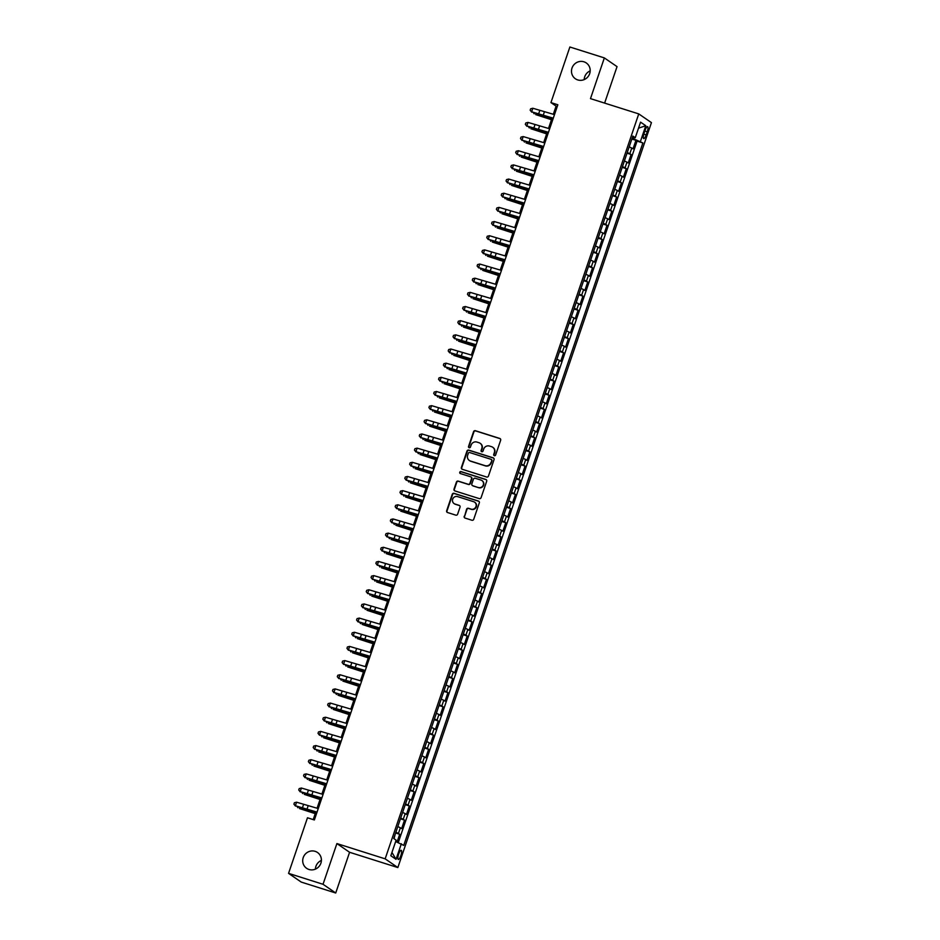 <?xml version="1.0" encoding="UTF-8"?>
<svg xmlns="http://www.w3.org/2000/svg" width="940" height="940" viewBox="0 0 940 940"><rect width="100%" height="100%" fill="white"/><g stroke="black" fill="none" stroke-linecap="round" stroke-linejoin="round"><path stroke-width="1.41" d="M494.334 455.7A1.034 0.987 -55.5 0 0 495.615 455.019L500.644 440.249A1.469 1.41 -55.5 0 0 499.763 438.44L475.393 430.72A1.469 1.41 -55.5 0 0 473.572 431.683L468.543 446.453A1.034 0.987 -55.5 0 0 469.154 447.722A1.034 0.987 -55.5 0 0 470.435 447.052L471.093 445.137A4.712 4.524 -55.5 0 1 476.933 442.07L478.965 442.705A4.712 4.524 -55.5 0 1 481.785 448.533L481.127 450.436A1.034 0.987 -55.5 0 0 481.75 451.717A1.034 0.987 -55.5 0 0 483.031 451.036L483.677 449.132A4.712 4.524 -55.5 0 1 489.517 446.054L491.549 446.688A4.712 4.524 -55.5 0 1 494.37 452.516L493.723 454.42A1.034 0.987 -55.5 0 0 494.334 455.7M315.147 851.346A9.6 9.224 -55.5 0 0 306.628 868.325A9.6 9.224 -55.5 0 0 320.364 864.459A9.6 9.224 -55.5 0 0 315.147 851.346M321.41 860.406A9.6 9.224 -55.5 0 0 315.405 869.136M583.928 61.805A9.6 9.224 -55.5 0 0 575.409 78.784A9.6 9.224 -55.5 0 0 589.145 74.918A9.6 9.224 -55.5 0 0 583.928 61.805M590.191 70.864A9.6 9.224 -55.5 0 0 584.187 79.594M400.851 855.647A4.806 1.281 107.6 0 0 401.204 850.312A4.806 1.281 107.6 0 0 398.654 854.131A4.806 1.281 107.6 0 0 398.302 859.466A4.806 1.281 107.6 0 0 400.851 855.647M464.196 516.26A1.469 1.41 -55.5 0 0 465.077 518.081L471.915 520.243A1.469 1.41 -55.5 0 0 473.737 519.279L479.318 502.877A1.469 1.41 -55.5 0 0 478.448 501.055L454.079 493.347A1.469 1.41 -55.5 0 0 452.246 494.311L446.664 510.714A1.469 1.41 -55.5 0 0 447.546 512.535L455.806 515.144A1.469 1.41 -55.5 0 0 457.627 514.18L460.024 507.165A1.469 1.41 -55.5 0 0 459.143 505.344L455.042 504.052A3.936 3.784 -55.5 0 1 452.904 498.67A3.936 3.784 -55.5 0 1 457.58 496.614L473.619 501.69A3.936 3.784 -55.5 0 1 475.757 507.071A3.936 3.784 -55.5 0 1 471.081 509.128L468.414 508.281A1.469 1.41 -55.5 0 0 466.581 509.245L464.536 516.495A1.469 1.41 -55.5 0 0 464.901 518.01M336.896 843.568L323.031 884.282L288.557 873.366L301.247 882.084L335.721 893L349.586 852.286L397.843 867.561L385.153 858.843L336.896 843.568L349.586 852.286M604.62 103.106L617.039 66.634L604.35 57.916L590.485 98.63L638.754 113.904L385.153 858.843M604.35 57.916L569.875 47L550.946 102.589L556.092 106.126L553.308 114.316M288.557 873.366L307.474 817.777L314.371 819.962L557.843 104.775L550.946 102.589M486.626 477.015A1.469 1.41 -55.5 0 0 488.459 476.051L494.041 459.648A1.469 1.41 -55.5 0 0 493.159 457.827L468.79 450.119A1.469 1.41 -55.5 0 0 466.969 451.071L461.387 467.474A1.469 1.41 -55.5 0 0 462.269 469.295L486.626 477.015M486.685 481.257L481.092 497.66A1.469 1.41 -55.5 0 1 479.271 498.623L454.901 490.915A1.469 1.41 -55.5 0 1 454.02 489.094L456.417 482.079A1.469 1.41 -55.5 0 1 458.238 481.115L468.12 484.241A1.469 1.41 -55.5 0 0 469.953 483.278L471.539 478.625A1.469 1.41 -55.5 0 0 470.658 476.803L460.365 473.548A1.034 0.987 -55.5 0 1 459.813 472.139A1.034 0.987 -55.5 0 1 461.035 471.598L485.804 479.447A1.469 1.41 -55.5 0 1 486.685 481.257M397.044 842.076L399.7 834.274L395.611 832.981M395.858 832.241L398.443 833.416L400.37 827.752L401.627 828.61L404.517 820.115L400.428 818.822M400.687 818.082L403.26 819.257L405.187 813.593L406.444 814.451L409.335 805.956L405.257 804.664M405.504 803.923L408.089 805.098L410.016 799.435L411.262 800.293L414.152 791.797L410.075 790.505M410.322 789.753L412.907 790.928L414.834 785.264L416.091 786.122L418.981 777.627L414.893 776.334M415.151 775.594L417.724 776.769L419.651 771.106L420.909 771.963L423.799 763.468L419.722 762.175M419.969 761.435L422.554 762.61L424.481 756.947L425.726 757.805L428.616 749.309L424.539 748.017M424.786 747.265L427.371 748.44L429.298 742.776L430.555 743.646L433.446 735.139L429.357 733.846M429.615 733.106L432.189 734.281L434.115 728.618L435.373 729.475L438.263 720.98L434.186 719.688M434.433 718.947L437.018 720.122L438.945 714.459L440.19 715.317L443.081 706.821L439.004 705.529M439.25 704.789L441.835 705.964L443.762 700.288L445.02 701.158L447.91 692.651L443.821 691.358M444.079 690.618L446.653 691.793L448.58 686.13L449.837 686.987L452.728 678.492L448.639 677.2M448.897 676.459L451.47 677.634L453.409 671.971L454.655 672.829L457.545 664.333L453.468 663.041M453.714 662.3L456.299 663.476L458.227 657.812L459.472 658.67L462.374 650.175L458.285 648.882M458.544 648.13L461.117 649.305L463.044 643.641L464.301 644.499L467.192 636.004L463.103 634.712M463.361 633.971L465.935 635.146L467.873 629.483L469.119 630.341L472.009 621.845L467.932 620.553M468.179 619.812L470.764 620.988L472.691 615.324L473.936 616.182L476.839 607.686L472.75 606.394M473.008 605.642L475.581 606.817L477.508 601.154L478.765 602.023L481.656 593.516L477.567 592.223M477.826 591.483L480.399 592.658L482.326 586.995L483.583 587.853L486.474 579.357L482.396 578.065M482.643 577.324L485.228 578.5L487.155 572.836L488.401 573.694L491.303 565.198L487.214 563.906M487.472 563.166L490.046 564.341L491.973 558.665L493.23 559.535L496.12 551.04L492.031 549.736M492.29 548.995L494.863 550.17L496.79 544.507L498.047 545.365L500.938 536.869L496.861 535.577M497.107 534.837L499.692 536.012L501.619 530.348L502.865 531.206L505.755 522.711L501.678 521.418M501.925 520.678L504.51 521.853L506.437 516.189L507.694 517.047L510.585 508.552L506.496 507.259M506.754 506.507L509.327 507.682L511.254 502.019L512.512 502.877L515.402 494.381L511.325 493.089M511.572 492.349L514.157 493.524L516.084 487.86L517.329 488.718L520.22 480.223L516.142 478.93M516.389 478.19L518.974 479.365L520.901 473.701L522.158 474.559L525.049 466.064L520.96 464.771M521.218 464.019L523.792 465.206L525.719 459.531L526.976 460.4L529.866 451.893L525.789 450.601M526.036 449.861L528.621 451.036L530.548 445.372L531.793 446.23L534.684 437.735L530.606 436.442M530.853 435.702L533.438 436.877L535.365 431.213L536.623 432.071L539.513 423.576L535.424 422.283M535.683 421.543L538.256 422.718L540.183 417.043L541.44 417.912L544.331 409.417L540.241 408.125M540.5 407.373L543.073 408.548L545.012 402.884L546.258 403.742L549.148 395.247L545.071 393.954M545.317 393.214L547.903 394.389L549.83 388.725L551.075 389.583L553.977 381.088L549.888 379.795M550.147 379.055L552.72 380.23L554.647 374.566L555.904 375.424L558.795 366.929L554.706 365.637M554.964 364.885L557.538 366.06L559.476 360.396L560.722 361.265L563.612 352.759L559.535 351.466M559.782 350.726L562.367 351.901L564.294 346.237L565.539 347.095L568.442 338.6L564.353 337.307M564.611 336.567L567.184 337.742L569.111 332.079L570.369 332.936L573.259 324.441L569.17 323.149M569.428 322.397L572.002 323.583L573.941 317.908L575.186 318.778L578.077 310.271L573.999 308.978M574.246 308.238L576.831 309.413L578.758 303.749L580.004 304.607L582.906 296.112L578.817 294.819M579.075 294.079L581.649 295.254L583.576 289.591L584.833 290.448L587.723 281.953L583.634 280.661M583.893 279.92L586.466 281.095L588.393 275.432L589.65 276.289L592.541 267.794L588.464 266.502M588.71 265.75L591.295 266.925L593.222 261.261L594.468 262.119L597.37 253.624L593.281 252.331M593.528 251.591L596.113 252.766L598.04 247.103L599.297 247.96L602.188 239.465L598.098 238.172M598.357 237.432L600.93 238.607L602.857 232.944L604.115 233.802L607.005 225.306L602.928 224.014M603.175 223.262L605.76 224.437L607.686 218.773L608.932 219.643L611.823 211.136L607.745 209.843M607.992 209.103L610.577 210.278L612.504 204.614L613.761 205.472L616.652 196.977L612.563 195.684M612.821 194.944L615.394 196.119L617.322 190.456L618.579 191.314L621.469 182.818L617.392 181.526M617.639 180.786L620.224 181.961L622.151 176.285L623.396 177.155L626.287 168.648L622.209 167.355M622.456 166.615L625.041 167.79L626.968 162.126L628.226 162.984L631.116 154.489L627.286 152.456M627.027 153.197L631.116 154.489M645.099 130.319L644.041 133.445A4.653 1.234 107.6 0 0 643.7 138.603A4.653 1.234 107.6 0 0 646.168 134.902L647.225 131.788A4.653 1.234 107.6 0 0 647.566 126.618A4.653 1.234 107.6 0 0 645.099 130.319M397.843 867.561L651.443 122.623L638.754 113.904M395.658 841.535L403.742 845.401L642.878 142.951L632.15 138.156M401.345 843.744L396.034 859.325L390.829 855.741L396.128 840.172L393.731 838.515L632.855 136.065L635.264 137.722L640.563 122.141L645.78 125.725L640.469 141.306M398.29 842.557L637.085 141.118L635.934 140.33L633.043 148.826L629.212 146.793M625.041 167.79L626.287 168.648M620.224 181.961L621.469 182.818M615.394 196.119L616.652 196.977M610.577 210.278L611.823 211.136M605.76 224.437L607.005 225.306M600.93 238.607L602.188 239.465M596.113 252.766L597.37 253.624M591.295 266.925L592.541 267.794M586.466 281.095L587.723 281.953M581.649 295.254L582.906 296.112M576.831 309.413L578.077 310.271M572.002 323.583L573.259 324.441M567.184 337.742L568.442 338.6M562.367 351.901L563.612 352.759M557.538 366.06L558.795 366.929M552.72 380.23L553.977 381.088M547.903 394.389L549.148 395.247M543.073 408.548L544.331 409.417M538.256 422.718L539.513 423.576M533.438 436.877L534.684 437.735M528.621 451.036L529.866 451.893M523.792 465.206L525.049 466.064M518.974 479.365L520.22 480.223M514.157 493.524L515.402 494.381M509.327 507.682L510.585 508.552M504.51 521.853L505.755 522.711M499.692 536.012L500.938 536.869M494.863 550.17L496.12 551.04M490.046 564.341L491.303 565.198M485.228 578.5L486.474 579.357M480.399 592.658L481.656 593.516M475.581 606.817L476.839 607.686M470.764 620.988L472.009 621.845M465.935 635.146L467.192 636.004M461.117 649.305L462.374 650.175M456.299 663.476L457.545 664.333M451.47 677.634L452.728 678.492M446.653 691.793L447.91 692.651M441.835 705.964L443.081 706.821M437.018 720.122L438.263 720.98M432.189 734.281L433.446 735.139M427.371 748.44L428.616 749.309M422.554 762.61L423.799 763.468M417.724 776.769L418.981 777.627M412.907 790.928L414.152 791.797M408.089 805.098L409.335 805.956M403.26 819.257L404.517 820.115M398.443 833.416L399.7 834.274M633.584 138.615L633.971 137.475M323.031 884.282L335.721 893M551.968 118.24L548.49 128.475M547.151 132.399L543.661 142.645M542.333 146.558L538.843 156.804M537.504 160.716L534.026 170.963M532.686 174.887L529.197 185.121M527.869 189.046L524.379 199.292M523.039 203.204L519.562 213.451M518.222 217.375L514.732 227.609M513.404 231.534L509.915 241.78M508.575 245.692L505.097 255.939M503.758 259.863L500.268 270.097M498.94 274.022L495.451 284.268M494.123 288.18L490.633 298.426M489.294 302.339L485.804 312.585M484.476 316.51L480.986 326.744M479.659 330.669L476.169 340.914M474.829 344.827L471.339 355.073M470.012 358.998L466.522 369.232M465.194 373.156L461.704 383.403M460.365 387.315L456.887 397.561M455.548 401.474L452.058 411.72M450.73 415.645L447.24 425.89M445.901 429.803L442.423 440.049M441.083 443.962L437.594 454.208M436.266 458.132L432.776 468.367M431.437 472.291L427.959 482.537M426.619 486.45L423.129 496.696M421.802 500.621L418.312 510.855M416.972 514.779L413.494 525.025M412.155 528.938L408.665 539.184M407.337 543.097L403.848 553.343M402.508 557.267L399.03 567.513M397.69 571.426L394.201 581.672M392.873 585.585L389.383 595.831M388.055 599.755L384.566 609.99M383.226 613.914L379.737 624.16M378.409 628.073L374.919 638.319M373.591 642.243L370.102 652.477M368.762 656.402L365.284 666.648M363.945 670.561L360.455 680.807M359.127 684.72L355.637 694.966M354.298 698.89L350.82 709.136M349.48 713.049L345.99 723.295M344.663 727.207L341.173 737.454M339.834 741.378L336.356 751.612M335.016 755.537L331.526 765.783M330.198 769.695L326.709 779.942M325.369 783.866L321.891 794.1M320.552 798.025L317.062 808.271M315.734 812.184L313.208 819.598M557.255 106.49L556.092 106.126M631.856 139.038L635.934 140.33M637.085 141.118L642.878 142.951M632.479 137.181L635.264 137.722M626.968 162.126L624.395 160.951M622.151 176.285L619.566 175.11M617.322 190.456L614.748 189.281M612.504 204.614L609.931 203.439M607.686 218.773L605.102 217.598M602.857 232.944L600.284 231.769M598.04 247.103L595.466 245.928M593.222 261.261L590.637 260.086M588.393 275.432L585.82 274.245M583.576 289.591L581.002 288.416M578.758 303.749L576.173 302.574M573.941 317.908L571.356 316.733M569.111 332.079L566.538 330.904M564.294 346.237L561.709 345.062M559.476 360.396L556.891 359.221M554.647 374.566L552.074 373.392M549.83 388.725L547.245 387.55M545.012 402.884L542.427 401.709M540.183 417.043L537.61 415.868M535.365 431.213L532.78 430.038M530.548 445.372L527.963 444.197M525.719 459.531L523.145 458.356M520.901 473.701L518.328 472.526M516.084 487.86L513.499 486.685M511.254 502.019L508.681 500.844M506.437 516.189L503.863 515.014M501.619 530.348L499.034 529.173M496.79 544.507L494.217 543.332M491.973 558.665L489.399 557.49M487.155 572.836L484.57 571.661M482.326 586.995L479.753 585.82M477.508 601.154L474.935 599.979M472.691 615.324L470.106 614.149M467.873 629.483L465.288 628.308M463.044 643.641L460.471 642.466M458.227 657.812L455.642 656.637M453.409 671.971L450.824 670.796M448.58 686.13L446.007 684.955M443.762 700.288L441.177 699.113M438.945 714.459L436.36 713.284M434.115 728.618L431.542 727.443M429.298 742.776L426.725 741.601M424.481 756.947L421.896 755.772M419.651 771.106L417.078 769.931M414.834 785.264L412.261 784.089M410.016 799.435L407.431 798.26M405.187 813.593L402.614 812.418M400.37 827.752L397.796 826.577M638.507 128.181L645.78 125.725M396.034 859.325L391.945 852.439M494.264 455.677A1.034 0.987 -55.5 0 1 494.064 454.655L494.71 452.751A4.712 4.524 -55.5 0 0 492.877 447.381M480.293 443.398A4.712 4.524 -55.5 0 1 482.126 448.768L481.468 450.671A1.034 0.987 -55.5 0 0 481.68 451.682M500.28 438.745A1.469 1.41 -55.5 0 0 500.103 438.674L475.746 430.955A1.469 1.41 -55.5 0 0 473.913 431.918L468.884 446.688A1.034 0.987 -55.5 0 0 469.095 447.698M493.688 458.132A1.469 1.41 -55.5 0 0 493.5 458.062L469.142 450.354A1.469 1.41 -55.5 0 0 467.309 451.318L461.728 467.721A1.469 1.41 -55.5 0 0 462.081 469.224M491.62 460.577A1.034 0.987 -55.5 0 0 491.009 459.308L469.624 452.528A1.034 0.987 -55.5 0 0 468.343 453.209L467.662 455.219A4.712 4.524 -55.5 0 0 470.47 461.035L485.087 465.664A4.712 4.524 -55.5 0 0 490.939 462.586L491.973 460.812A1.034 0.987 -55.5 0 0 491.42 459.566M469.495 460.588A4.712 4.524 -55.5 0 0 470.822 461.281L470.47 461.035M491.973 460.812L491.279 462.821A4.712 4.524 -55.5 0 1 485.44 465.899L470.822 461.281M471.175 477.109A1.469 1.41 -55.5 0 1 471.88 478.86L470.294 483.513A1.469 1.41 -55.5 0 1 468.461 484.476L458.591 481.351A1.469 1.41 -55.5 0 0 456.758 482.314L454.373 489.329A1.469 1.41 -55.5 0 0 454.725 490.845M486.321 479.753A1.469 1.41 -55.5 0 0 486.145 479.682L461.376 471.833A1.034 0.987 -55.5 0 0 460.295 473.525M478.378 487.484A3.936 3.784 -55.5 0 0 481.879 480.516A3.936 3.784 -55.5 0 0 480.904 480.046L475.252 478.26A1.469 1.41 -55.5 0 0 473.431 479.224L471.845 483.877A1.469 1.41 -55.5 0 0 472.726 485.698L478.719 487.719A3.936 3.784 -55.5 0 0 482.044 480.646M478.719 487.719L473.067 485.933M474.747 502.277A3.936 3.784 -55.5 0 1 471.434 509.363L468.755 508.517A1.469 1.41 -55.5 0 0 466.933 509.48L464.536 516.495M454.255 503.687A3.936 3.784 -55.5 0 0 455.383 504.287L455.042 504.052M459.66 505.649A1.469 1.41 -55.5 0 0 459.484 505.579L455.383 504.287M478.965 501.373A1.469 1.41 -55.5 0 0 478.789 501.29L454.42 493.582A1.469 1.41 -55.5 0 0 452.598 494.546L447.005 510.949A1.469 1.41 -55.5 0 0 447.37 512.465M629.6 145.665L631.48 140.107M551.475 119.709L535.706 114.598L540.312 115.608A11.257 0.881 18.8 0 1 547.632 118.005L551.569 119.427M534.366 113.023L534.108 113.787L533.438 112.706M553.284 118.17L531.617 111.79L538.632 114.457A11.257 0.881 -161.2 0 0 545.505 116.548L553.155 118.546M554.494 114.621L532.827 108.253L531.617 111.79L530.16 110.203L530.642 108.793L532.827 108.253M531.688 112.119L530.16 110.203M624.771 159.824L626.663 154.278M546.645 133.868L530.889 128.757L535.483 129.767A11.257 0.881 18.8 0 1 542.815 132.176L546.751 133.586M529.549 127.182L529.29 127.946L528.621 126.877M619.954 173.982L621.845 168.436M541.828 148.026L526.071 142.927L530.665 143.926A11.257 0.881 18.8 0 1 537.997 146.335L541.922 147.744M524.72 141.341L524.461 142.105L523.803 141.035M615.136 188.153L617.016 182.595M537.01 162.197L521.242 157.086L525.848 158.096A11.257 0.881 18.8 0 1 533.168 160.493L537.104 161.915M519.902 155.511L519.644 156.263L518.986 155.194M610.307 202.312L612.198 196.754M532.181 176.356L516.424 171.245L521.019 172.255A11.257 0.881 18.8 0 1 528.351 174.664L532.287 176.074M515.085 169.67L514.826 170.434L514.157 169.364M548.466 132.329L526.799 125.948L533.814 128.615A11.257 0.881 -161.2 0 0 540.676 130.707L548.337 132.704M549.665 128.792L528.01 122.412L526.799 125.948L525.331 124.362L525.812 122.952L528.01 122.412M526.87 126.277L525.331 124.362M543.637 146.487L521.982 140.119L528.997 142.786A11.257 0.881 -161.2 0 0 535.859 144.866L543.52 146.863M544.847 142.951L523.181 136.57L521.982 140.119L520.513 138.532L520.995 137.111L523.181 136.57M522.053 140.448L520.513 138.532M538.82 160.658L517.153 154.278L524.168 156.945A11.257 0.881 -161.2 0 0 531.041 159.036L538.691 161.034M540.03 157.109L518.363 150.741L517.153 154.278L515.696 152.691L516.178 151.281L518.363 150.741M517.223 154.607L515.696 152.691M534.002 174.817L512.335 168.436L519.35 171.104A11.257 0.881 -161.2 0 0 526.224 173.195L533.873 175.192M535.201 171.268L513.546 164.9L512.335 168.436L510.866 166.85L511.348 165.44L513.546 164.9M512.406 168.765L510.866 166.85M605.489 216.47L607.381 210.924M527.364 190.514L511.607 185.415L516.201 186.414A11.257 0.881 18.8 0 1 523.533 188.822L527.457 190.233M510.255 183.829L509.997 184.593L509.339 183.523M529.185 188.975L507.518 182.595L514.533 185.274A11.257 0.881 -161.2 0 0 521.394 187.354L529.056 189.351M530.383 185.439L508.716 179.058L507.518 182.595L506.049 181.02L506.531 179.599L508.716 179.058M507.588 182.936L506.049 181.02M600.672 230.641L602.552 225.083M522.546 204.685L506.778 199.574L511.384 200.584A11.257 0.881 18.8 0 1 518.704 202.981L522.64 204.391M505.438 197.999L505.18 198.751L504.522 197.682M524.356 203.134L502.689 196.766L509.703 199.433A11.257 0.881 -161.2 0 0 516.577 201.524L524.226 203.522M525.566 199.597L503.899 193.217L502.689 196.766L501.231 195.179L501.713 193.758L503.899 193.217M502.759 197.095L501.231 195.179M595.843 244.8L597.734 239.242M517.717 218.844L501.96 213.733L506.554 214.743A11.257 0.881 18.8 0 1 513.886 217.152L517.822 218.562M500.621 212.158L500.362 212.922L499.692 211.841M519.538 217.305L497.871 210.924L504.886 213.591A11.257 0.881 -161.2 0 0 511.76 215.683L519.409 217.68M520.736 213.756L499.081 207.388L497.871 210.924L496.402 209.338L496.884 207.928L499.081 207.388M497.941 211.253L496.402 209.338M591.025 258.958L592.917 253.412M512.899 233.003L497.143 227.891L501.737 228.902A11.257 0.881 18.8 0 1 509.069 231.311L512.993 232.721M495.791 226.317L495.533 227.081L494.875 226.011M514.721 231.463L493.054 225.083L500.068 227.75A11.257 0.881 -161.2 0 0 506.93 229.842L514.591 231.839M515.919 227.927L494.252 221.546L493.054 225.083L491.585 223.508L492.066 222.087L494.252 221.546M493.124 225.424L491.585 223.508M586.207 273.117L588.099 267.571M508.082 247.161L492.313 242.062L496.919 243.061A11.257 0.881 18.8 0 1 504.24 245.469L508.176 246.879M490.974 240.476L490.715 241.239L490.057 240.17M581.378 287.288L583.27 281.73M503.264 261.332L487.496 256.221L492.09 257.231A11.257 0.881 18.8 0 1 499.422 259.628L503.358 261.05M486.156 254.646L485.898 255.41L485.228 254.329M576.561 301.446L578.452 295.9M498.435 275.49L482.678 270.379L487.272 271.39A11.257 0.881 18.8 0 1 494.605 273.799L498.529 275.209M481.327 268.805L481.069 269.568L480.411 268.499M571.743 315.605L573.635 310.059M493.618 289.649L477.849 284.55L482.455 285.549A11.257 0.881 18.8 0 1 489.775 287.957L493.712 289.367M476.51 282.964L476.251 283.727L475.593 282.658M566.914 329.776L568.806 324.218M488.8 303.82L473.031 298.709L477.626 299.719A11.257 0.881 18.8 0 1 484.958 302.116L488.894 303.538M471.692 297.134L471.434 297.886L470.764 296.817M562.096 343.934L563.988 338.377M483.971 317.978L468.214 312.867L472.808 313.878A11.257 0.881 18.8 0 1 480.14 316.287L484.065 317.697M466.875 311.293L466.604 312.056L465.946 310.987M557.279 358.093L559.171 352.547M479.153 332.137L463.397 327.038L467.991 328.037A11.257 0.881 18.8 0 1 475.311 330.445L479.247 331.855M462.045 325.452L461.787 326.215L461.129 325.146M552.45 372.264L554.341 366.706M474.336 346.308L458.567 341.197L463.173 342.207A11.257 0.881 18.8 0 1 470.494 344.604L474.43 346.014M457.228 339.622L456.969 340.374L456.299 339.305M547.632 386.422L549.524 380.865M469.507 360.466L453.75 355.355L458.344 356.366A11.257 0.881 18.8 0 1 465.676 358.774L469.601 360.185M452.41 353.781L452.152 354.545L451.482 353.464M542.815 400.581L544.707 395.035M464.689 374.625L448.932 369.514L453.527 370.524A11.257 0.881 18.8 0 1 460.847 372.933L464.783 374.343M447.581 367.94L447.322 368.703L446.664 367.634M537.986 414.74L539.877 409.194M459.872 388.784L444.103 383.685L448.709 384.683A11.257 0.881 18.8 0 1 456.029 387.092L459.966 388.502M442.764 382.098L442.505 382.862L441.835 381.793M533.168 428.91L535.06 423.353M455.042 402.954L439.286 397.843L443.88 398.854A11.257 0.881 18.8 0 1 451.212 401.251L455.148 402.673M437.946 396.269L437.688 397.032L437.018 395.952M509.891 245.622L488.224 239.254L495.239 241.921A11.257 0.881 -161.2 0 0 502.113 244.012L509.762 246.01M511.102 242.085L489.435 235.705L488.224 239.254L486.767 237.667L487.249 236.246L489.435 235.705M488.295 239.583L486.767 237.667M505.074 259.793L483.407 253.412L490.422 256.079A11.257 0.881 -161.2 0 0 497.295 258.171L504.945 260.168M506.284 256.244L484.617 249.876L483.407 253.412L481.938 251.826L482.431 250.416L484.617 249.876M483.477 253.741L481.938 251.826M500.256 273.951L478.589 267.571L485.604 270.238A11.257 0.881 -161.2 0 0 492.466 272.33L500.127 274.327M501.455 270.414L479.788 264.034L478.589 267.571L477.12 265.985L477.602 264.575L479.788 264.034M478.66 267.9L477.12 265.985M495.427 288.11L473.76 281.742L480.775 284.409A11.257 0.881 -161.2 0 0 487.649 286.488L495.298 288.486M496.637 284.573L474.97 278.193L473.76 281.742L472.303 280.155L472.785 278.733L474.97 278.193M473.831 282.071L472.303 280.155M490.61 302.269L468.943 295.9L475.957 298.567A11.257 0.881 -161.2 0 0 482.831 300.659L490.48 302.656M491.82 298.732L470.153 292.363L468.943 295.9L467.486 294.314L467.967 292.892L470.153 292.363M469.013 296.229L467.486 294.314M485.792 316.439L464.125 310.059L471.14 312.726A11.257 0.881 -161.2 0 0 478.002 314.818L485.663 316.815M486.99 312.891L465.324 306.522L464.125 310.059L462.656 308.473L463.138 307.063L465.324 306.522M464.196 310.388L462.656 308.473M480.963 330.598L459.308 324.218L466.322 326.897A11.257 0.881 -161.2 0 0 473.184 328.977L480.834 330.974M482.173 327.061L460.506 320.681L459.308 324.218L457.839 322.643L458.321 321.221L460.506 320.681M459.366 324.559L457.839 322.643M476.145 344.757L454.478 338.388L461.493 341.055A11.257 0.881 -161.2 0 0 468.367 343.147L476.016 345.145M477.356 341.22L455.689 334.84L454.478 338.388L453.021 336.802L453.503 335.38L455.689 334.84M454.549 338.717L453.021 336.802M471.328 358.927L449.661 352.547L456.676 355.214A11.257 0.881 -161.2 0 0 463.538 357.306L471.199 359.303M472.526 355.379L450.859 349.01L449.661 352.547L448.192 350.961L448.674 349.551L450.859 349.01M449.731 352.876L448.192 350.961M466.498 373.086L444.843 366.706L451.858 369.373A11.257 0.881 -161.2 0 0 458.72 371.464L466.369 373.462M467.709 369.549L446.042 363.169L444.843 366.706L443.375 365.131L443.856 363.71L446.042 363.169M444.914 367.046L443.375 365.131M461.681 387.245L440.014 380.876L447.029 383.544A11.257 0.881 -161.2 0 0 453.903 385.623L461.552 387.632M462.891 383.708L441.224 377.328L440.014 380.876L438.557 379.29L439.039 377.868L441.224 377.328M440.085 381.205L438.557 379.29M456.863 401.415L435.197 395.035L442.211 397.702A11.257 0.881 -161.2 0 0 449.073 399.794L456.734 401.791M458.062 397.867L436.407 391.498L435.197 395.035L433.728 393.449L434.21 392.039L436.407 391.498M435.267 395.364L433.728 393.449M528.351 443.069L530.242 437.523M450.225 417.113L434.468 412.002L439.062 413.012A11.257 0.881 18.8 0 1 446.382 415.421L450.319 416.831M433.117 410.428L432.858 411.191L432.2 410.122M523.533 457.228L525.413 451.682M445.407 431.272L429.639 426.173L434.245 427.171A11.257 0.881 18.8 0 1 441.565 429.58L445.501 430.99M428.299 424.586L428.041 425.35L427.383 424.281M518.704 471.398L520.596 465.841M440.578 445.443L424.821 440.331L429.416 441.342A11.257 0.881 18.8 0 1 436.748 443.739L440.684 445.161M423.482 438.757L423.223 439.509L422.554 438.44M513.886 485.557L515.778 479.999M435.761 459.601L420.004 454.49L424.598 455.501A11.257 0.881 18.8 0 1 431.93 457.909L435.855 459.319M418.653 452.916L418.394 453.679L417.736 452.61M452.034 415.574L430.379 409.194L437.394 411.861A11.257 0.881 -161.2 0 0 444.256 413.953L451.905 415.95M453.245 412.037L431.578 405.657L430.379 409.194L428.91 407.608L429.392 406.197L431.578 405.657M430.45 409.523L428.91 407.608M447.217 429.733L425.55 423.364L432.565 426.031A11.257 0.881 -161.2 0 0 439.438 428.111L447.088 430.109M448.427 426.196L426.76 419.816L425.55 423.364L424.093 421.778L424.575 420.356L426.76 419.816M425.62 423.693L424.093 421.778M442.399 443.892L420.732 437.523L427.747 440.19A11.257 0.881 -161.2 0 0 434.621 442.282L442.27 444.279M443.598 440.355L421.943 433.974L420.732 437.523L419.264 435.937L419.745 434.515L421.943 433.974M420.803 437.852L419.264 435.937M437.582 458.062L415.915 451.682L422.93 454.349A11.257 0.881 -161.2 0 0 429.791 456.44L437.453 458.438M438.78 454.514L417.113 448.145L415.915 451.682L414.446 450.096L414.928 448.686L417.113 448.145M415.985 452.011L414.446 450.096M509.069 499.716L510.949 494.17M430.943 473.76L415.174 468.661L419.781 469.659A11.257 0.881 18.8 0 1 427.101 472.068L431.037 473.478M413.835 467.074L413.577 467.838L412.919 466.769M432.753 472.221L411.086 465.841L418.1 468.508A11.257 0.881 -161.2 0 0 424.974 470.599L432.623 472.597M433.963 468.684L412.296 462.304L411.086 465.841L409.629 464.266L410.11 462.844L412.296 462.304M411.156 466.181L409.629 464.266M504.24 513.886L506.131 508.329M426.114 487.93L410.357 482.819L414.951 483.83A11.257 0.881 18.8 0 1 422.283 486.227L426.22 487.637M409.018 481.245L408.759 481.997L408.089 480.928M427.935 486.38L406.268 480.011L413.283 482.678A11.257 0.881 -161.2 0 0 420.156 484.77L427.806 486.767M429.134 482.843L407.478 476.463L406.268 480.011L404.799 478.425L405.281 477.003L407.478 476.463M406.339 480.34L404.799 478.425M499.422 528.045L501.314 522.487M421.296 502.089L405.539 496.978L410.134 497.988A11.257 0.881 18.8 0 1 417.466 500.386L421.39 501.807M404.188 495.404L403.93 496.167L403.272 495.086M423.118 500.55L401.451 494.17L408.465 496.837A11.257 0.881 -161.2 0 0 415.327 498.929L422.988 500.926M424.316 497.002L402.649 490.633L401.451 494.17L399.982 492.584L400.464 491.173L402.649 490.633M401.521 494.499L399.982 492.584M494.605 542.204L496.485 536.658M416.479 516.248L400.71 511.137L405.316 512.147A11.257 0.881 18.8 0 1 412.637 514.556L416.573 515.966M399.371 509.562L399.112 510.326L398.454 509.257M418.288 514.709L396.621 508.329L403.636 510.996A11.257 0.881 -161.2 0 0 410.51 513.087L418.159 515.085M419.498 511.172L397.832 504.792L396.621 508.329L395.164 506.742L395.646 505.332L397.832 504.792M396.692 508.669L395.164 506.742M489.775 556.363L491.667 550.817M411.649 530.407L395.893 525.307L400.487 526.306A11.257 0.881 18.8 0 1 407.819 528.715L411.755 530.125M394.553 523.721L394.295 524.485L393.625 523.415M413.471 528.868L391.804 522.499L398.819 525.166A11.257 0.881 -161.2 0 0 405.692 527.246L413.341 529.255M414.681 525.331L393.014 518.951L391.804 522.499L390.335 520.913L390.817 519.491L393.014 518.951M391.874 522.828L390.335 520.913M484.958 570.533L486.849 564.975M406.832 544.577L391.075 539.466L395.67 540.476A11.257 0.881 18.8 0 1 403.002 542.874L406.926 544.295M389.724 537.891L389.465 538.644L388.808 537.574M408.653 543.038L386.986 536.658L394.001 539.325A11.257 0.881 -161.2 0 0 400.863 541.417L408.524 543.414M409.852 539.49L388.185 533.121L386.986 536.658L385.518 535.072L385.999 533.662L388.185 533.121M387.057 536.987L385.518 535.072M480.14 584.692L482.032 579.146M402.014 558.736L386.246 553.625L390.852 554.635A11.257 0.881 18.8 0 1 398.172 557.044L402.109 558.454M384.906 552.05L384.648 552.814L383.99 551.745M403.824 557.197L382.157 550.817L389.172 553.484A11.257 0.881 -161.2 0 0 396.046 555.575L403.695 557.573M405.034 553.66L383.367 547.28L382.157 550.817L380.7 549.23L381.182 547.82L383.367 547.28M382.228 551.145L380.7 549.23M475.311 598.851L477.203 593.305M397.197 572.895L381.429 567.795L386.023 568.794A11.257 0.881 18.8 0 1 393.355 571.203L397.291 572.613M380.089 566.209L379.831 566.973L379.161 565.904M399.007 571.356L377.339 564.975L384.354 567.654A11.257 0.881 -161.2 0 0 391.228 569.734L398.877 571.731M400.217 567.819L378.55 561.438L377.339 564.975L375.871 563.401L376.364 561.979L378.55 561.438M377.41 565.316L375.871 563.401M470.494 613.021L472.385 607.463M392.368 587.065L376.611 581.954L381.205 582.965A11.257 0.881 18.8 0 1 388.537 585.361L392.462 586.783M375.272 580.38L375.001 581.131L374.343 580.062M394.189 585.514L372.522 579.146L379.537 581.813A11.257 0.881 -161.2 0 0 386.399 583.904L394.06 585.902M395.387 581.978L373.721 575.597L372.522 579.146L371.053 577.56L371.535 576.138L373.721 575.597M372.593 579.475L371.053 577.56M465.676 627.18L467.568 621.622M387.55 601.224L371.782 596.113L376.388 597.123A11.257 0.881 18.8 0 1 383.708 599.532L387.644 600.942M370.442 594.538L370.184 595.302L369.526 594.233M389.36 599.685L367.693 593.305L374.719 595.972A11.257 0.881 -161.2 0 0 381.581 598.063L389.231 600.061M390.57 596.136L368.903 589.768L367.693 593.305L366.236 591.718L366.718 590.308L368.903 589.768M367.763 593.634L366.236 591.718M460.847 641.339L462.738 635.793M382.733 615.383L366.964 610.283L371.559 611.282A11.257 0.881 18.8 0 1 378.89 613.691L382.827 615.101M365.625 608.697L365.366 609.461L364.697 608.391M384.542 613.843L362.875 607.463L369.89 610.13A11.257 0.881 -161.2 0 0 376.764 612.222L384.413 614.22M385.753 610.307L364.086 603.927L362.875 607.463L361.418 605.889L361.9 604.467L364.086 603.927M362.946 607.804L361.418 605.889M456.029 655.509L457.921 649.951M377.904 629.542L362.147 624.442L366.741 625.452A11.257 0.881 18.8 0 1 374.073 627.85L377.998 629.26M360.807 622.868L360.549 623.62L359.879 622.55M379.725 628.002L358.058 621.634L365.072 624.301A11.257 0.881 -161.2 0 0 371.935 626.393L379.596 628.39M380.923 624.466L359.256 618.085L358.058 621.634L356.589 620.048L357.071 618.626L359.256 618.085M358.128 621.963L356.589 620.048M451.212 669.668L453.103 664.11M373.086 643.712L357.329 638.601L361.923 639.611A11.257 0.881 18.8 0 1 369.244 642.008L373.18 643.43M355.978 637.026L355.72 637.79L355.062 636.709M374.896 642.173L353.24 635.793L360.255 638.46A11.257 0.881 -161.2 0 0 367.117 640.551L374.766 642.549M376.106 638.624L354.439 632.256L353.24 635.793L351.772 634.206L352.253 632.796L354.439 632.256M353.299 636.121L351.772 634.206M446.382 683.827L448.274 678.28M368.269 657.871L352.5 652.76L357.106 653.77A11.257 0.881 18.8 0 1 364.426 656.179L368.363 657.589M351.161 651.185L350.902 651.949L350.232 650.88M370.078 656.332L348.411 649.951L355.426 652.618A11.257 0.881 -161.2 0 0 362.299 654.71L369.949 656.707M371.288 652.795L349.621 646.414L348.411 649.951L346.954 648.365L347.436 646.955L349.621 646.414M348.481 650.292L346.954 648.365M441.565 697.985L443.457 692.439M363.439 672.03L347.683 666.93L352.277 667.929A11.257 0.881 18.8 0 1 359.609 670.337L363.545 671.748M346.343 665.344L346.085 666.107L345.415 665.038M365.261 670.49L343.594 664.122L350.608 666.789A11.257 0.881 -161.2 0 0 357.47 668.869L365.131 670.866M366.459 666.954L344.792 660.573L343.594 664.122L342.125 662.536L342.606 661.114L344.792 660.573M343.664 664.451L342.125 662.536M436.748 712.156L438.639 706.598M358.622 686.2L342.865 681.089L347.459 682.099A11.257 0.881 18.8 0 1 354.779 684.496L358.716 685.918M341.514 679.514L341.255 680.266L340.597 679.197M360.431 684.661L338.776 678.28L345.791 680.948A11.257 0.881 -161.2 0 0 352.653 683.039L360.302 685.037M361.642 681.112L339.974 674.744L338.776 678.28L337.307 676.694L337.789 675.284L339.974 674.744M338.846 678.61L337.307 676.694M431.93 726.315L433.81 720.769M353.804 700.359L338.036 695.248L342.642 696.258A11.257 0.881 18.8 0 1 349.962 698.667L353.898 700.077M336.696 693.673L336.438 694.437L335.768 693.368M355.614 698.82L333.947 692.439L340.962 695.107A11.257 0.881 -161.2 0 0 347.835 697.198L355.485 699.195M356.824 695.283L335.157 688.902L333.947 692.439L332.49 690.853L332.971 689.443L335.157 688.902M334.017 692.768L332.49 690.853M427.101 740.473L428.993 734.927M348.975 714.518L333.218 709.418L337.812 710.417A11.257 0.881 18.8 0 1 345.145 712.826L349.081 714.236M331.879 707.832L331.62 708.596L330.951 707.526M350.796 712.978L329.129 706.598L336.144 709.277A11.257 0.881 -161.2 0 0 343.006 711.357L350.667 713.354M351.995 709.442L330.339 703.061L329.129 706.598L327.661 705.024L328.142 703.602L330.339 703.061M329.2 706.939L327.661 705.024M422.283 754.644L424.175 749.086M344.157 728.688L328.401 723.577L332.995 724.587A11.257 0.881 18.8 0 1 340.327 726.984L344.252 728.406M327.049 722.002L326.791 722.754L326.133 721.685M345.967 727.137L324.312 720.769L331.327 723.436A11.257 0.881 -161.2 0 0 338.188 725.527L345.849 727.525M347.177 723.6L325.51 717.22L324.312 720.769L322.843 719.182L323.325 717.761L325.51 717.22M324.382 721.098L322.843 719.182M417.466 768.803L419.346 763.245M339.34 742.847L323.572 737.736L328.178 738.746A11.257 0.881 18.8 0 1 335.498 741.155L339.434 742.565M322.232 736.161L321.974 736.925L321.315 735.856M341.149 741.308L319.482 734.927L326.497 737.595A11.257 0.881 -161.2 0 0 333.371 739.686L341.02 741.684M342.36 737.759L320.693 731.391L319.482 734.927L318.026 733.341L318.507 731.931L320.693 731.391M319.553 735.256L318.026 733.341M412.637 782.961L414.528 777.415M334.511 757.005L318.754 751.894L323.348 752.905A11.257 0.881 18.8 0 1 330.68 755.314L334.616 756.724M317.414 750.32L317.156 751.084L316.486 750.014M336.332 755.466L314.665 749.086L321.68 751.753A11.257 0.881 -161.2 0 0 328.554 753.845L336.203 755.842M337.531 751.93L315.875 745.549L314.665 749.086L313.196 747.511L313.678 746.09L315.875 745.549M314.736 749.427L313.196 747.511M407.819 797.132L409.711 791.574M329.693 771.164L313.937 766.065L318.531 767.075A11.257 0.881 18.8 0 1 325.863 769.472L329.787 770.882M312.585 764.49L312.327 765.242L311.669 764.173M331.514 769.625L309.848 763.257L316.862 765.924A11.257 0.881 -161.2 0 0 323.724 768.015L331.385 770.013M332.713 766.088L311.046 759.708L309.848 763.257L308.379 761.67L308.861 760.249L311.046 759.708M309.918 763.586L308.379 761.67M403.002 811.291L404.882 805.733M324.876 785.335L309.107 780.224L313.713 781.234A11.257 0.881 18.8 0 1 321.034 783.631L324.97 785.053M307.768 778.649L307.509 779.413L306.851 778.332M326.685 783.795L305.018 777.415L312.033 780.082A11.257 0.881 -161.2 0 0 318.907 782.174L326.556 784.172M327.896 780.247L306.228 773.879L305.018 777.415L303.561 775.829L304.043 774.419L306.228 773.879M305.089 777.744L303.561 775.829M398.172 825.449L400.064 819.903M320.046 799.493L304.29 794.382L308.884 795.393A11.257 0.881 18.8 0 1 316.216 797.802L320.152 799.212M302.95 792.808L302.692 793.572L302.022 792.502M321.868 797.954L300.201 791.574L307.215 794.241A11.257 0.881 -161.2 0 0 314.089 796.333L321.738 798.33M323.066 794.418L301.411 788.037L300.201 791.574L298.732 789.988L299.214 788.578L301.411 788.037M300.271 791.915L298.732 789.988M394.048 838.739L395.247 834.062M315.229 813.652L299.472 808.553L304.066 809.552A11.257 0.881 18.8 0 1 311.399 811.96L315.323 813.37M298.121 806.966L297.863 807.73L297.204 806.661M317.05 812.113L295.383 805.745L302.398 808.412A11.257 0.881 -161.2 0 0 309.26 810.491L316.921 812.489M318.249 808.576L296.582 802.196L295.383 805.745L293.914 804.158L294.396 802.736L296.582 802.196M295.454 806.073L293.914 804.158M629.859 153.631L631.786 147.968M644.852 131.036L647.225 131.788M643.818 134.162L646.168 134.902M547.914 117.171L547.632 118.005M543.144 115.514L544.354 111.978M538.561 114.128L539.772 110.579M543.097 131.341L542.815 132.176M538.279 145.5L537.997 146.335M533.45 159.659L533.168 160.493M528.633 173.829L528.351 174.664M538.326 129.685L539.525 126.136M533.744 128.287L534.954 124.75M533.497 143.844L534.707 140.307M528.926 142.445L530.125 138.909M528.679 158.002L529.89 154.466M524.097 156.616L525.307 153.067M523.862 172.173L525.061 168.624M519.279 170.775L520.49 167.238M523.815 187.988L523.533 188.822M519.033 186.332L520.243 182.783M514.462 184.933L515.661 181.397M518.986 202.147L518.704 202.981M514.215 200.49L515.426 196.954M509.633 199.104L510.843 195.555M514.168 216.317L513.886 217.152M509.398 214.649L510.596 211.112M504.815 213.263L506.026 209.726M509.351 230.476L509.069 231.311M504.569 228.82L505.779 225.271M499.998 227.421L501.196 223.885M504.522 244.635L504.24 245.469M499.704 258.794L499.422 259.628M494.887 272.964L494.605 273.799M490.057 287.123L489.775 287.957M485.24 301.282L484.958 302.116M480.422 315.452L480.14 316.287M475.605 329.611L475.311 330.445M470.776 343.77L470.494 344.604M465.958 357.94L465.676 358.774M461.14 372.099L460.847 372.933M456.311 386.258L456.029 387.092M451.494 400.416L451.212 401.251M499.751 242.978L500.961 239.442M495.169 241.58L496.379 238.043M494.934 257.137L496.132 253.6M490.351 255.751L491.561 252.202M490.116 271.308L491.315 267.759M485.534 269.909L486.732 266.373M485.287 285.466L486.497 281.93M480.716 284.068L481.914 280.531M480.469 299.625L481.668 296.088M475.887 298.238L477.097 294.69M475.652 313.784L476.85 310.247M471.069 312.397L472.268 308.861M470.822 327.954L472.033 324.406M466.252 326.556L467.45 323.019M466.005 342.113L467.215 338.576M461.423 340.727L462.633 337.178M461.188 356.272L462.386 352.735M456.605 354.885L457.815 351.349M456.358 370.442L457.569 366.894M451.788 369.044L452.986 365.507M451.541 384.601L452.751 381.064M446.958 383.203L448.169 379.666M446.723 398.76L447.922 395.223M442.141 397.373L443.351 393.825M446.676 414.587L446.382 415.421M441.847 428.746L441.565 429.58M437.03 442.905L436.748 443.739M432.212 457.075L431.93 457.909M441.894 412.93L443.104 409.382M437.323 411.532L438.522 407.995M437.077 427.089L438.287 423.552M432.494 425.691L433.704 422.154M432.259 441.248L433.457 437.711M427.677 439.861L428.887 436.313M427.43 455.406L428.64 451.87M422.859 454.02L424.058 450.483M427.383 471.234L427.101 472.068M422.612 469.577L423.822 466.029M418.03 468.179L419.24 464.642M422.565 485.393L422.283 486.227M417.795 483.736L418.993 480.199M413.212 482.349L414.423 478.801M417.748 499.563L417.466 500.386M412.965 497.895L414.176 494.358M408.395 496.508L409.593 492.971M412.919 513.722L412.637 514.556M408.148 512.065L409.358 508.517M403.565 510.667L404.776 507.13M408.101 527.88L407.819 528.715M403.331 526.224L404.529 522.687M398.748 524.826L399.958 521.289M403.284 542.039L403.002 542.874M398.501 540.383L399.712 536.846M393.93 538.996L395.129 535.447M398.454 556.21L398.172 557.044M393.684 554.553L394.894 551.005M389.113 553.155L390.312 549.618M393.637 570.369L393.355 571.203M388.866 568.712L390.065 565.175M384.284 567.313L385.494 563.777M388.819 584.527L388.537 585.361M384.049 582.87L385.247 579.334M379.466 581.484L380.665 577.936M384.002 598.698L383.708 599.532M379.22 597.029L380.43 593.493M374.649 595.643L375.847 592.106M379.173 612.857L378.89 613.691M374.402 611.2L375.601 607.651M369.82 609.802L371.03 606.265M374.355 627.015L374.073 627.85M369.585 625.359L370.783 621.822M365.002 623.972L366.201 620.423M369.538 641.186L369.244 642.008M364.755 639.517L365.965 635.981M360.185 638.131L361.383 634.594M364.708 655.345L364.426 656.179M359.938 653.688L361.148 650.139M355.355 652.289L356.565 648.753M359.891 669.503L359.609 670.337M355.12 667.846L356.319 664.31M350.538 666.448L351.748 662.911M355.073 683.662L354.779 684.496M350.291 682.005L351.501 678.468M345.72 680.619L346.919 677.07M350.244 697.832L349.962 698.667M345.474 696.176L346.684 692.627M340.891 694.777L342.101 691.241M345.427 711.991L345.145 712.826M340.656 710.334L341.855 706.798M336.073 708.936L337.284 705.4M340.609 726.15L340.327 726.984M335.827 724.493L337.037 720.957M331.256 723.107L332.454 719.558M335.78 740.32L335.498 741.155M331.009 738.652L332.22 735.115M326.427 737.266L327.637 733.729M330.962 754.479L330.68 755.314M326.192 752.823L327.39 749.274M321.609 751.424L322.82 747.888M326.145 768.638L325.863 769.472M321.363 766.981L322.573 763.445M316.792 765.595L317.99 762.046M321.315 782.797L321.034 783.631M316.545 781.14L317.755 777.603M311.963 779.754L313.173 776.205M316.498 796.967L316.216 797.802M311.728 795.311L312.926 791.762M307.145 793.912L308.355 790.375M311.68 811.126L311.399 811.96M306.898 809.469L308.109 805.933M302.328 808.071L303.526 804.534"/></g></svg>
